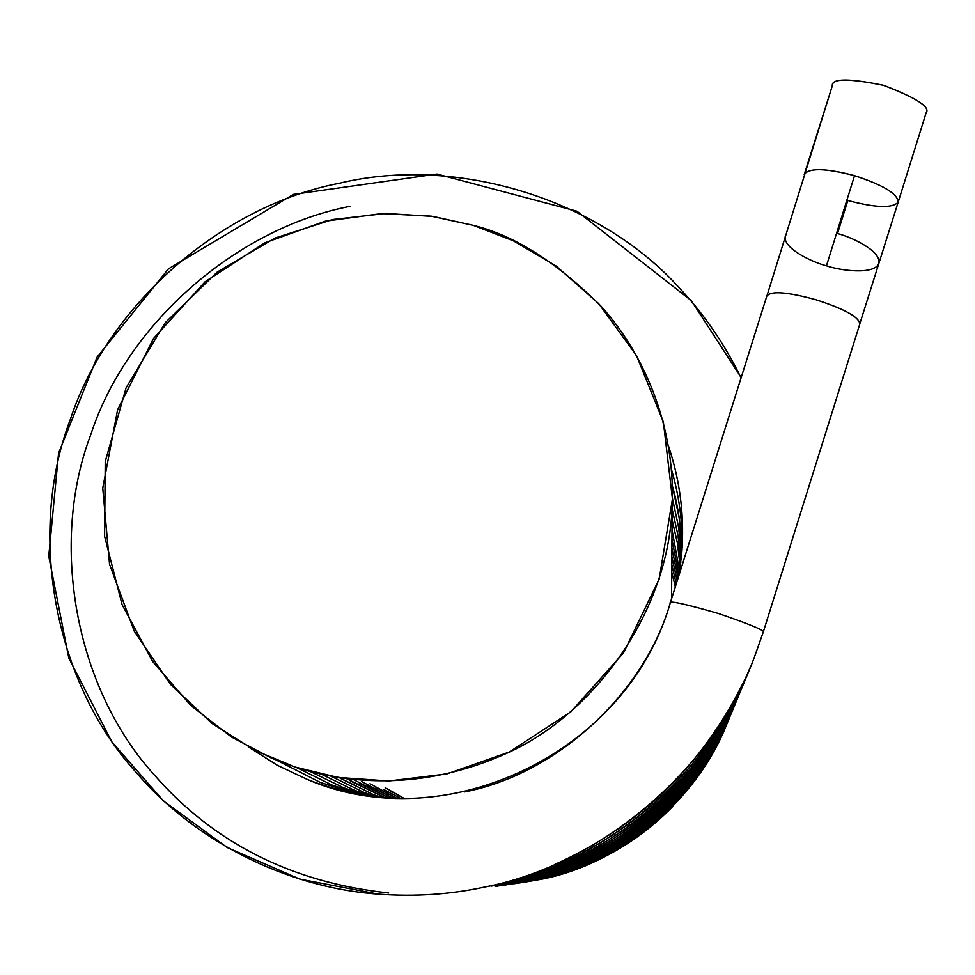 <?xml version="1.0" encoding="UTF-8"?>
<svg xmlns="http://www.w3.org/2000/svg" width="975" height="975" viewBox="0 0 975 975"><rect width="100%" height="100%" fill="white"/><g stroke="black" fill="none" stroke-linecap="round" stroke-linejoin="round"><path stroke-width="1.46" d="M826.459 265.822C812.431 262.299 782.888 248.369 785.228 236.328C782.888 248.369 812.431 262.299 826.459 265.822C840.231 270.623 874.185 275.194 878.841 263.482C874.185 275.194 840.231 270.623 826.459 265.822L854.527 175.658L826.459 265.822M898.267 201.91L926.116 112.881L898.231 202.008C897.536 193.684 882.96 184.909 854.527 175.658C883.155 184.994 897.719 193.806 898.207 202.105C892.588 208.443 875.806 207.907 847.848 200.472L837.537 233.561C851.321 236.962 881.875 251.16 878.841 263.482M926.116 112.881C930.564 107.165 916.549 98.024 884.045 85.459C849.432 78.219 832.223 78.219 832.418 85.471L832.309 85.885C831.212 78.439 848.116 78.195 883.009 85.166C916.439 97.902 930.796 107.177 926.079 112.99L899.255 198.742M804.229 174.549C808.714 167.737 825.484 168.114 854.527 175.658C826.252 168.248 809.53 167.749 804.326 174.159L804.229 174.549M859.865 323.834L763.181 632.312L754.37 657.308C712.713 770.408 599.662 865.081 484.563 887.067C450.292 894.514 414.887 896.866 378.324 894.148C414.887 896.866 450.292 894.514 484.563 887.067C599.662 865.081 712.713 770.408 754.37 657.308L763.181 632.312C766.228 631.069 751.323 624.792 718.465 613.494C684.694 603.769 668.618 600.295 670.239 603.062L670.239 603.062C668.606 600.295 684.694 603.769 718.465 613.494C751.323 624.792 766.228 631.069 763.181 632.312L859.84 323.907M859.792 323.895C859.072 317.033 844.447 308.978 815.904 299.727C787.069 291.854 770.725 290.647 766.874 296.12M522.076 882.619L541.588 879.206C620.453 864.057 697.759 800.158 727.265 722.914C697.759 800.158 620.453 864.057 541.588 879.206M518.139 883.179L538.212 879.669C619.076 864.142 698.368 798.647 728.691 719.453C698.368 798.647 619.076 864.142 538.212 879.669M513.983 883.764L534.653 880.157C617.711 864.216 699.172 796.916 730.312 715.553C699.172 796.916 617.711 864.216 534.653 880.157M509.584 884.398L530.9 880.681C616.358 864.277 700.172 794.942 732.103 711.214C700.172 794.942 616.358 864.277 530.9 880.681M504.94 885.056L526.927 881.229C614.847 864.35 701.11 792.967 733.931 706.802C701.11 792.967 614.847 864.35 526.927 881.229M522.722 881.802C613.238 864.435 702.085 790.896 735.845 702.171C702.085 790.896 613.238 864.435 522.722 881.802M736.929 699.453L737.819 697.162M737.856 697.064L738.867 694.371M518.261 882.424C611.544 864.533 703.121 788.702 737.88 697.259C703.121 788.702 611.544 864.533 518.261 882.424M740.049 692.018C704.218 786.362 609.728 864.63 513.52 883.07C610.728 864.496 705.973 784.729 741.134 689.301L742.328 686.217M742.353 686.449C705.388 783.863 607.815 864.727 508.475 883.777C607.73 864.74 705.254 783.997 742.267 686.656M503.1 884.508C605.755 864.837 706.656 781.207 744.815 680.489C706.656 781.207 605.755 864.837 503.1 884.508M497.347 885.312C603.562 864.947 707.996 778.355 747.447 674.127C707.996 778.355 603.562 864.947 497.347 885.312M748.52 671.434L748.837 670.642L748.52 671.434M491.181 886.153C601.222 865.069 709.459 775.283 750.287 667.278C709.459 775.283 601.222 865.069 491.181 886.153M741.073 377.873C724.669 344.236 704.389 314.596 680.257 288.941C600.173 198.949 455.776 154.83 339.154 183.312C455.776 154.83 600.173 198.949 680.257 288.941C704.389 314.596 724.669 344.236 741.073 377.873M398.044 798.135C366.905 797.184 336.753 790.981 307.564 779.549L277.034 765.156L249.003 747.289L277.034 765.156L307.564 779.549C445.733 838.951 627.059 753.236 670.239 603.062L766.898 295.803M668.606 446.379C680.172 481.199 684.572 516.653 681.793 552.727L679.136 574.763M354.754 793.333L320.336 782.438L354.973 793.37L320.336 782.438L277.497 760.646M671.543 469.731C679.063 495.337 682.585 521.369 682.134 547.816C682.585 521.369 679.063 495.337 671.543 469.731M360.433 794.369L332.243 785.131L296.29 767.435L332.243 785.131L360.433 794.369M672.421 485.964C678.576 507.999 681.696 530.363 681.769 553.057C681.696 530.363 678.576 507.999 672.421 485.964M365.588 795.198L343.358 787.642L310.269 771.53M672.457 498.457L678.758 528.023L681.318 558.053L678.758 528.023L672.457 498.457M370.61 795.917L353.767 790.006L370.61 795.917M672.141 508.913L678.052 535.628L680.806 562.794L678.052 535.628L672.141 508.913M375.351 796.502L363.541 792.212L375.375 796.502L363.541 792.212L330.964 776.21M672.068 519.541L677.442 543.233L680.245 567.328L677.442 543.233L672.068 519.541M340.775 778.562L372.718 794.284L379.933 796.989L372.718 794.284L339.215 777.623M672.007 529.559L679.624 571.655L672.007 529.559M350.33 780.975L384.308 797.379L346.576 778.684M671.946 539.004L678.929 575.421L671.946 539.004M359.336 783.242L388.513 797.684L353.267 779.464M671.885 547.938L678.076 578.138M367.867 785.387L392.559 797.916L361.774 781.609M671.836 556.372L677.186 580.99L671.836 556.372M375.923 787.422L396.459 798.086L370 783.742M671.787 564.379L676.26 583.928M671.738 571.972L675.322 586.889L671.738 571.972M390.829 791.176L403.833 798.245L385.198 787.69M741.183 377.532L691.324 300.629L576.968 211.234L437.007 174.05L293.451 194.391L168.443 268.868L97.073 357.155L58.573 453.229L48.75 556.25L68.823 658.04L111.869 741.914L163.495 800.975L227.138 847.507L299.886 879.133L378.324 894.148C283.445 887.396 192.026 838.439 135.708 771.883C53.503 681.476 27.337 531.875 70.285 419.591C107.567 305.151 221.313 205.957 339.154 183.312M388.696 892.99C292.049 882.533 213.952 843.217 154.391 775.015C74.917 687.765 49.408 543.233 90.773 434.692C126.64 324.066 236.474 228.138 350.342 206.273M383.577 789.348L400.213 798.196L383.614 789.36M321.506 774.272L353.767 790.006L370.585 795.917M310.367 771.554L343.358 787.642L365.637 795.21M464.453 791.944C556.14 774.479 644.28 693.859 670.215 603.184M804.46 173.818L832.309 85.885M473.253 225.347C514.13 235.243 556.664 262.117 600.832 305.967C642.464 351.609 675.919 424.515 672.153 507.329C667.875 615.92 590.57 716.442 506.049 753.59C421.298 791.651 345.674 783.376 295.218 767.081L271.806 758.282L231.623 737.1L190.82 705.51L152.709 661.562L122.082 604.61L104.618 536.347L105.239 461.614L126.104 387.794L165.238 322.725L217.169 272.11L274.999 238.083L332.633 219.521L386.003 213.452L433.058 216.426L473.253 225.347L431.145 216.145L381.566 213.574L325.248 221.179L264.749 242.86L205.079 281.775L153.465 338.569L117.597 409.805L102.753 488.073L109.566 564.33L134.197 631.081L170.43 684.328L212.148 723.523L254.707 750.275L295.218 767.081L338.02 777.441L388.793 780.999L446.818 773.955L509.328 752.017L570.862 711.835L623.537 652.884L659.149 579.174L672.445 498.968L663.366 421.931L636.529 355.619L598.699 303.627L556.164 266.029L513.447 240.837L473.253 225.347M832.418 85.471L766.947 295.815M898.231 202.008L859.816 323.822M379.933 796.989L372.718 794.284L340.836 778.586M384.308 797.379L350.391 780.987M744.937 679.246C703.694 764.29 640.185 826.093 554.385 864.642M750.287 667.278C711.835 758.538 647.644 824.399 557.7 864.886M739.342 692.701C700.915 771.457 641.928 828.701 562.38 864.423M744.851 680.416C707.911 767.715 646.047 829.969 559.272 867.153M742.389 686.363C706.607 770.872 646.705 831.09 562.648 867.043M725.51 723.084L708.545 751.189L688.728 777.416M670.971 796.855C647.948 819.975 622.038 839.097 593.239 854.234M723.304 728.264L704.876 758.172L683.122 785.826M671.69 798.062C622.282 847.117 563.416 876.574 495.117 886.458M729.203 717.381C696.308 784.912 645.73 833.893 577.468 864.325M733.943 706.79C703.17 779.439 651.946 831.907 580.259 864.179M732.164 711.068C701.244 783.863 649.521 835.672 577.029 866.495M730.458 715.199L718.551 740.781L704.023 765.07M668.228 808.202C642.452 833.332 612.995 852.674 579.857 866.239M713.724 750.421C683.828 802.059 641.696 839.902 587.34 863.972M727.301 722.828L716.296 746.509L702.951 769.007M672.75 806.483C647.619 832.187 618.516 851.894 585.451 865.593M390.878 791.188L403.845 798.245M675.322 586.901L671.738 572.02M375.972 787.434L396.459 798.086M677.174 581.003L671.836 556.433M367.916 785.411L392.572 797.916M678.076 578.151L671.885 547.999M359.397 783.254L388.513 797.684M678.929 575.433L671.946 539.077M679.624 571.667L672.007 529.644M680.245 567.34L677.43 543.246L672.068 519.626M680.806 562.807L678.039 535.628L672.141 508.999M321.579 774.296L353.767 790.006M681.318 558.053L678.746 527.987L672.457 498.554M681.744 550.436L679.185 517.92L672.421 486.086M296.412 767.471L332.243 785.131M682.134 547.804C682.561 521.235 679.039 495.263 671.556 469.913M277.717 760.732L320.336 782.438M682.598 528.621C682.207 500.504 677.564 473.204 668.667 446.708M249.466 747.545L277.473 765.363L307.564 779.549M671.568 598.845L672.153 507.329"/></g></svg>
